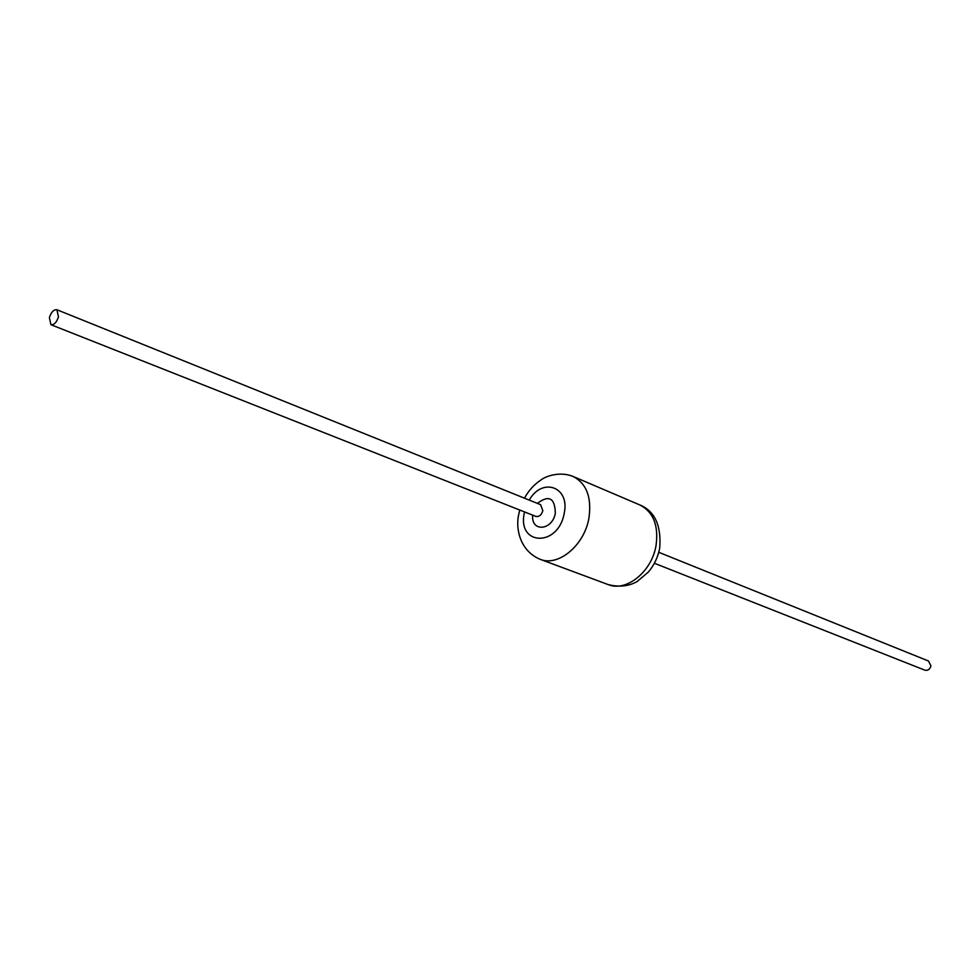 <?xml version="1.0" encoding="UTF-8"?>
<svg xmlns="http://www.w3.org/2000/svg" width="980" height="980" viewBox="0 0 980 980"><rect width="100%" height="100%" fill="white"/><g stroke="black" fill="none" stroke-linecap="round" stroke-linejoin="round"><path stroke-width="1.47" d="M58.469 316.797L56.914 309.741C53.741 309.398 51.23 312.02 49.38 317.63L50.936 324.711C54.108 325.054 56.607 322.408 58.469 316.797M654.395 563.255L924.875 670.173C927.913 670.81 929.934 669.389 930.939 665.922L928.526 661.022L658.768 552.304M536.17 516.509L535.889 516.411C539.159 516.987 541.475 515.051 542.834 510.617L540.58 504.663L56.914 309.741M537.383 503.377C548.923 494.692 554.901 497.938 555.341 513.116C552.463 530.67 530.866 532.373 532.691 515.137M524.533 511.915L524.423 512.491C516.632 545.848 558.331 547.514 564.198 513.299C570.201 486.815 542.21 476.88 529.249 500.106M524.471 498.171C528.637 490.551 534.137 484.488 540.985 479.967C545.125 476.562 559.457 470.915 573.129 476.464C586.616 483.532 591.871 497.46 588.907 518.236C584.301 545.456 558.22 567.004 540.078 559.274L608.163 584.582C626.257 592.263 651.81 571.744 656.049 545.529C658.744 525.501 653.378 511.989 639.94 504.994C654.848 511.18 661.439 525.574 659.712 548.163C657.96 557.142 654.187 565.105 648.38 572.051L637.159 581.508C628.768 586.322 619.115 587.339 608.163 584.582M519.743 510.029L518.885 513.667C515.223 528.22 519.853 550.821 540.078 559.274M573.129 476.464L639.94 504.994M535.889 516.411L50.936 324.711"/></g></svg>
